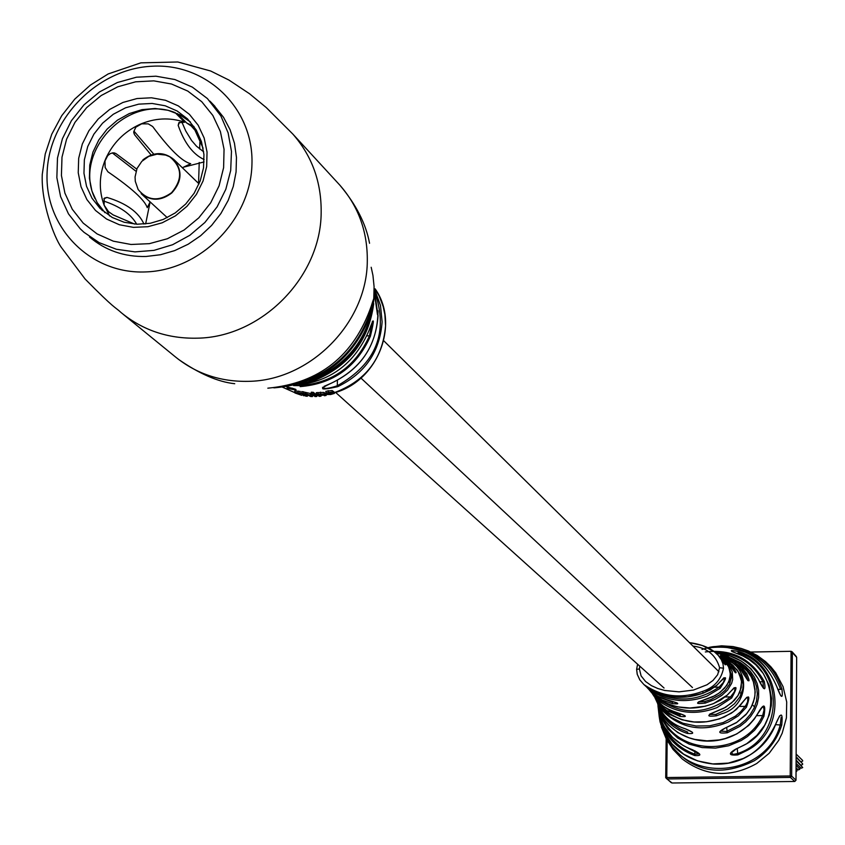 <?xml version="1.0" encoding="UTF-8"?>
<svg xmlns="http://www.w3.org/2000/svg" width="845" height="845" viewBox="0 0 845 845"><rect width="100%" height="100%" fill="white"/><g stroke="black" fill="none" stroke-linecap="round" stroke-linejoin="round"><path stroke-width="1.27" d="M267.823 388.182C319.431 383.25 353.928 355.861 371.314 305.985C374.958 294.081 374.684 296.954 370.501 314.593L369.518 314.15L372.381 303.249M366.846 335.866L369.466 335.782C355.745 366.308 332.581 382.933 299.954 385.637L293.542 385.552C329.508 382.479 354.731 363.984 369.212 330.068L369.202 330.099C374.293 316.114 374.694 318.174 370.406 336.236C356.548 367.089 333.131 383.883 300.176 386.619M372.444 321.216L369.466 335.782L370.406 336.236M316.695 396.516L313.875 394.383L313.875 392.809L316.717 394.964L316.695 396.516L315.016 396.569L312.196 394.097M313.875 394.383L312.185 394.435M90.7 238.005L89.507 236.991C105.456 250.5 124.299 256.996 146.027 256.479L160.508 254.736L174.693 250.606L188.181 244.226L200.603 235.755L211.599 225.435L220.872 213.542L228.171 200.423L233.283 186.428L236.072 171.968L236.463 157.423L234.445 143.206L230.093 129.707L223.513 117.297L213.7 105.055M322.505 387.263C323.529 389.196 328.462 388.7 337.292 385.764L337.43 380.313M373.712 303.693C368.8 340.345 349.112 365.927 314.625 380.451C296.278 385.489 294.049 385.975 307.907 381.929C348.879 365.389 371.156 335.423 374.736 292.021M374.958 290.257L380.493 305.489L382.109 321.839C379.944 351.71 365.167 373.31 337.768 386.661C319.896 390.654 317.804 389.46 331.483 383.102L331.483 383.102C360.224 369.423 375.75 346.978 378.053 315.776L374.715 292.814M285.135 386.197C299.046 390.422 299.7 391.098 287.099 388.235L287.184 387.316M327.004 392.893L327.237 394.013M334.43 393.4L334.039 391.922L332.085 390.496L325.811 391.33L326.075 392.862L330.913 392.545L327.311 394.488L330.649 394.53L334.43 393.4L332.476 391.995L326.075 392.862M326.107 395.449L325.906 393.928L324.005 392.439L316.326 392.661L316.379 394.224L319.294 396.358L320.984 396.189L319.04 394.604L320.329 394.066L322.61 394.319L324.427 395.735L326.107 395.449L324.205 393.981L316.379 394.224M320.984 396.189L320.192 394.087M313.337 392.418L311.245 392.26L311.235 393.918L312.544 394.097L311.203 393.823L311.245 392.26M312.418 396.569L312.534 395.016L310.633 393.548L301.781 391.552L301.538 393.115L305.658 396.115L307.316 396.284L305.33 394.721L306.661 394.53L310.738 396.527L312.418 396.569L310.527 395.111L301.538 393.115M307.316 396.284L307.358 394.594M302.679 393.886L301.781 395.333L296.151 392.714L299.964 393.178L300.26 391.436L294.894 390.971M302.119 393.802L299.362 393.062M296.722 392.671L296.542 393.347M299.964 393.178L294.535 392.249L294.968 392.978L301.781 395.333M300.26 391.436L299.975 392.988M298.327 391.077L298.01 392.629M304.115 394.921L303.936 395.851M303.482 394.457L303.27 395.523M310.633 393.548L310.527 395.111M307.136 392.735L306.988 394.298M305.732 392.714L305.552 394.266M304.77 394.361L305.003 392.798L304.813 394.361M303.408 391.721L303.207 393.284M313.337 392.281L313.347 393.854M311.995 392.122L311.974 393.696M324.005 392.439L324.205 393.981M320.456 392.154L320.604 393.707M318.269 394.309L318.206 392.756L318.322 394.309M317.773 392.524L317.857 394.087M328.135 390.612L328.451 392.122M332.085 390.496L332.476 391.995M331.272 392.767L331.958 393.464L330.786 394.15L328.937 394.076L331.272 392.767M330.786 394.15L330.553 392.978M337.768 386.661L337.292 385.764C376.289 363.667 388.784 332.349 374.768 291.821M314.625 380.451L314.16 379.563M199.874 142.108L199.652 149.016M199.23 162.483L198.554 183.407M142.847 159.906C153.695 151.656 164.046 151.53 173.89 159.547C182.668 170.553 181.971 181.686 171.788 192.935C161.173 201.057 150.949 201.3 141.147 193.663L167.247 217.619M171.588 192.692C182.9 179.151 182.256 167.152 169.665 156.726L165.652 155.079L157.054 154.149L148.752 156.378L141.823 161.342L137.027 168.482L135.063 176.954L135.295 181.337L138.157 189.544C147.579 200.761 158.723 201.818 171.588 192.692M207.395 98.548L192.343 87.12L174.915 79.546L155.955 76.198L136.436 77.212L117.307 82.546L99.53 91.925L83.961 104.864L71.381 120.74L62.403 138.76L57.481 158.047L56.858 177.64L60.586 196.579L68.487 213.901L80.191 228.752L84.014 232.312L99.14 242.631L116.388 249.264L134.968 251.884L154.001 250.363L172.57 244.744L189.808 235.311L204.891 222.488L217.091 206.888L225.826 189.269L230.696 170.458L231.467 151.35L228.118 132.855L220.82 115.849L207.395 98.548M201.754 101.717L187.738 91.059L171.482 84.004L153.822 80.867L135.612 81.817L117.782 86.792L101.199 95.527L86.686 107.6L74.951 122.398L66.586 139.203L61.991 157.191L61.421 175.464L64.907 193.114L72.279 209.254L83.18 223.091L97.09 233.917L113.314 241.174L131.038 244.48L149.364 243.666L167.373 238.744L184.147 229.988L198.828 217.809L210.669 202.842L219.077 185.837L223.608 167.68L224.052 149.28L220.397 131.577L212.834 115.448L201.754 101.717M95.517 210.468L106.544 219.024L119.388 224.759L133.415 227.358L147.928 226.703L162.177 222.805L175.443 215.866L187.051 206.233L196.42 194.392L203.075 180.946L206.666 166.581L207.036 152.015L204.152 137.999L198.174 125.229L189.417 114.35L178.327 105.9L165.462 100.28L151.466 97.788L137.038 98.538L122.895 102.467L109.755 109.385L98.242 118.955L88.936 130.69L82.314 144.02L78.68 158.279L78.236 172.75L81.014 186.734L86.866 199.526L95.517 210.468M100.059 208.409L112.279 217.492L124.204 222.267L137.091 224.231L150.315 223.27L163.243 219.446L175.232 212.929L185.72 204.025L194.181 193.188L200.212 180.925L203.529 167.838L203.951 154.561L201.49 141.738L196.251 129.993L187.516 118.891L177.186 111.022L165.197 105.783L152.163 103.46L138.728 104.146L125.556 107.811L113.304 114.255L102.583 123.169L93.922 134.101L87.743 146.512L84.363 159.8L83.961 173.288L86.539 186.312L91.999 198.216L100.059 208.409M190.474 122.018L179.985 114.846L168.018 110.272L155.163 108.509L142.034 109.639L129.243 113.589L117.423 120.191L107.114 129.105L98.823 139.921L92.939 152.121L89.75 165.113L89.412 178.295L91.936 191.023L97.207 202.694L104.991 212.739M193.991 126.507L186.639 122.969L191.171 125.916L194.952 130.183L203.117 148.245M177.27 113.526L186.629 122.926M175.158 112.617L175.147 112.638C127.658 93.256 72.321 152.48 94.936 198.501M103.343 200.941C119.895 206.338 131.007 214.091 136.7 224.21M153.758 154.17L134.513 131.767M112.3 152.903L135.665 171.017M203.677 151.846L196.462 146.164L191.551 140.46L185.763 130.975L182.055 122.493M185.055 121.353L184.675 122.229L175.147 112.638M134.619 224.083L113.135 214.905L108.582 211.704L104.083 205.103L104.273 198.184L106.998 197.424C126.349 203.296 138.675 212.19 143.988 224.094M150.114 201.902L147.262 207.669C144.664 199.959 131.545 188.002 107.906 171.799L105.15 167.5L105.002 160.92L107.737 155.617L110.336 153.6L113.05 152.818L115.923 153.558L136.457 168.873M151.097 154.952L134.545 134.704L133.721 131.778L135.834 127.183L141.643 123.835L148.255 123.866L152.649 126.507C169.549 149.28 182.245 161.68 190.716 163.698L183.45 167.215L204.078 161.923M204.131 159.568C193.009 154.371 184.358 142.974 178.179 125.387L178.855 122.705L184.675 122.229C169.697 117.17 154.624 117.962 139.446 124.585C124.067 131.841 112.829 143.206 105.731 158.712C99.108 174.387 98.559 189.85 104.083 205.103L109.67 215.982M145.636 223.946L150.125 201.913M182.351 167.722L183.45 167.215M797.881 769.584L796.508 770.091M796.106 760.025L801.725 766.193M800.754 767.894L799.381 768.401M796.127 756.697L801.747 762.887M796.085 765.221L799.845 769.246L798.25 769.932L796.064 767.841M796.127 757.416L802.465 763.584L802.729 764.25L801.313 765.074M796.148 754.089L802.486 760.289L802.75 760.944L801.335 761.767M796.106 760.753L802.718 767.556L801.113 768.242L796.096 763.394M796.053 769.658L796.972 770.936L796.043 771.886M639.76 666.145L639.39 668.944L641.101 675.905L645.559 681.492L651.379 685.622L657.885 688.548L664.804 690.492L679.084 691.854L693.418 690.069L707.022 684.767L713 680.447L717.637 674.732L719.602 667.708C715.884 654.97 707.011 647.766 692.974 646.098M720.183 657.315L720.774 657.537C728.115 667.761 727.387 667.117 718.577 655.604L717.426 654.505C711.648 648.39 702.322 644.429 689.446 642.612L702.396 645.527L714.11 651.601L718.176 655.297L721.355 659.744L722.971 663.832L723.51 668.215C721.176 679.919 714.046 687.703 702.142 691.548C681.091 699.111 661.667 696.776 643.879 684.524L639.866 679.94L637.278 674.394L636.623 669.377L639.39 668.944M725.147 728.094L720.637 731.147L726.679 731.443L739.776 724.693L745.47 719.982L750.318 714.416L754.078 708.057L756.476 701.118L757.342 693.872L756.56 686.647L754.236 679.876L750.55 673.708L745.786 668.353L740.167 663.885L727.313 657.727L727.894 656.702L740.304 662.501L745.808 666.652L750.582 671.585L754.469 677.299L757.204 683.605L758.63 690.407L758.62 697.368L757.173 704.265L754.405 710.751L750.497 716.666L745.66 721.862L740.114 726.267L727.249 732.795C718.06 733.713 717.352 732.15 725.147 728.094L736.777 722.348L746.769 713.592L750.624 708.131L753.391 702.121L754.912 695.667L755.039 689.097L753.729 682.654L751.12 676.665L747.413 671.289L737.611 662.765L725.749 657.262C718.028 654.886 718.746 654.695 727.894 656.702M735.858 749.219L731.274 752.969L733.365 754.363L737.231 753.624C785.037 738.826 785.301 665.406 738.044 652.615L738.625 651.611C781.984 663.473 788.596 728.918 747.371 750.265L737.801 754.912C728.686 755.662 728.01 753.719 735.763 749.103L744.086 745.132C783.421 726.045 777.685 664.328 736.534 653.343C728.876 650.323 729.573 649.752 738.625 651.611M660.082 721.957L663.642 731.379L672.134 744.16L683.721 754.205L697.558 760.901L712.757 763.922L728.337 763.109L743.294 758.472L750.275 754.775C762.718 747.086 771.422 736.322 776.386 722.475C781.213 711.786 782.988 712.652 781.72 725.094C776.872 740.209 767.756 752.092 754.374 760.722C718.155 778.488 688.791 771.221 666.272 738.931L673.127 749.515L682.295 759.011C705.712 776.629 730.534 778.118 756.75 763.489L769.14 753.307L778.678 740.421L782.185 733.217L786.41 717.838L786.706 701.994L783.083 686.679L775.763 672.852L770.851 666.768L765.464 661.529L757.352 655.572L748.385 650.956L741.266 648.453C761.588 655.128 775.15 668.701 781.963 689.171C783.093 699.628 781.319 698.688 776.661 686.351C763.774 656.829 741.149 644.006 708.775 647.851M666.23 738.847L661.329 726.88L666.282 738.931M741.149 740.569L728.696 745.765L715.462 748.11L702.111 747.571L689.319 744.202L677.69 738.012L668.015 729.098L661.139 717.806L658.329 707.254L661.381 715.102L664.529 720.31L668.395 724.978L677.848 732.604L688.886 737.748L694.77 739.396L706.948 740.864L719.243 739.914L725.274 738.53L736.777 733.935L748.754 725.401L754.353 719.021L757.712 713.613C763.954 702.734 766.035 703.6 763.954 716.233L760.532 722.633L754.564 730.26L747.286 736.65L741.149 740.569M655.995 699.66L659.765 705.85C678.461 723.066 700.061 726.711 724.556 716.803L733.46 711.659L740.959 704.561C749.124 693.576 750.941 694.474 746.41 707.254L738.382 715.81L728.422 721.979C701.963 732.953 679.295 728.496 660.431 708.617L658.266 704.867L658.773 706.684C664.413 717.68 673.243 725.042 685.253 728.76C694.368 732.52 695.108 734.083 687.471 733.449C674.226 729.288 664.761 720.954 659.079 708.437L659.132 709.842M721.038 657.695L724.366 659.047C751.353 666.927 749.42 705.987 722.116 713.655L716.402 715.81C707.096 716.856 706.378 715.683 714.226 712.293L723.774 708.29L731.707 702.85L738.023 695.498L740.167 691.178L741.604 681.746L738.868 672.673L732.995 665.311L725.263 660.177L732.023 665.511C738.805 676.032 737.294 675.018 727.492 662.48L724.387 659.966L727.503 662.491L735.435 672.8M651.041 692.044L654.843 696.343C672.694 709.061 692.298 711.448 713.645 703.505L727.165 695.16C737.178 684.175 738.688 685.105 731.696 697.97L717.13 707.54C694.875 716.042 674.69 713.264 656.554 699.195L652.002 693.069M654.864 696.364L650.735 691.685L656.1 696.502L662.279 700.104L672.43 703.631L672.546 702.142L661.413 698.097M724.408 659.977L728.855 664.92L732.288 671.796L732.678 679.538L731.622 683.341L727.545 690.09L721.746 695.424L715.007 699.449L705.226 703.093C695.815 704.117 695.065 703.22 702.987 700.41L712.419 696.945L718.905 693.196L724.609 688.189L728.76 681.894L730.397 674.574L728.886 667.296L724.799 661.139L719.063 656.09M644.154 684.777L646.098 686.541C663.758 698.255 682.94 700.399 703.642 692.985L716.729 685.358C727.207 674.321 728.369 675.303 720.193 688.295L706.864 696.195C686.066 703.737 666.789 701.498 649.034 689.488L646.288 686.7M647.523 688.052L651.579 692.118L657.22 696.026L670.096 700.949C679.475 703.452 680.257 704.35 672.43 703.631M654.062 696.259L657.695 701.265L663.568 706.367L670.381 710.212L677.785 712.895C687.038 715.99 687.788 717.162 680.056 716.423L666.779 710.518L660.294 705.237L656.396 700.315L657.315 702.301M657.896 704.075L659.037 713.444C663.98 731.178 675.134 743.283 692.509 749.758C701.508 754.099 702.227 756.021 694.674 755.525C676.148 748.543 664.328 735.551 659.206 716.539L657.949 705.533M701.994 649.435L710.296 647.122L721.609 645.812L732.985 646.562L741.255 648.453M705.321 651.949C731.781 648.875 751.437 658.73 764.292 681.514C766.183 692.055 764.102 691.083 758.071 678.62C748.564 663.082 734.569 654.621 716.095 653.238L730.006 655.952L741.245 661.022L750.909 668.659L758.134 678.725M719.179 656.216L728.253 659.132L734.59 662.353L742.174 668.152L746.779 673.613C751.099 684.165 749.283 683.172 741.329 670.634L732.868 663.029L724.366 659.047M735.235 672.43L731.717 667.001M747.994 680.574L745.522 674.173L741.709 669.525L735.953 664.709L729.425 660.97M758.071 678.62L763.489 688.305L762.961 681.862C752.906 662.85 736.956 653.027 715.113 652.393M781.963 689.171L780.579 689.372C770.777 662.575 751.627 648.4 723.119 646.869M655.424 692.319C677.405 702.702 698.625 700.97 719.095 687.112L723.331 682.464L724.471 679.348L724.144 677.785M658.604 699.364C682.697 715.43 706.684 714.595 730.555 696.882L734.432 691.728L735.044 688.686L734.21 687.682L727.207 695.192L720.51 700.167L713.011 703.8L705.131 706.24L689.953 708.004L677.32 706.832L669.282 704.677L661.804 701.339L654.843 696.343M660.431 708.617L661.297 707.687L665.596 712.874L670.793 717.183L682.844 723.204L696.111 726.024L709.768 725.813L723.151 722.57L735.382 716.169L740.706 711.691L745.797 705.512L747.593 701.889L747.836 698.202L746.779 697.315L736.46 709.356L731.2 713.296L719.391 718.915L706.515 721.767L694.146 721.989L681.862 719.771L669.715 714.49L664.36 710.613L659.765 705.85M662.469 717.12L662.11 717.13C678.979 757.014 744.572 756.201 762.634 715.578L764.049 710.075L763.722 707.973L762.57 706.695L757.775 713.676M665.828 735.488C686.552 784.445 766.616 777.21 780.326 724.577L781.097 717.479M662.797 705.828L671.004 711.384L680.246 714.986L680.056 716.423M663.367 714.236L667.413 719.444L672.25 723.922L679.602 728.686L687.703 732.087L687.471 733.449M662.374 723.109C668.68 738.181 679.538 748.554 694.949 754.226L699.248 753.856M709.715 714.458L715.842 714.395L727.608 709.05L734.453 703.769L739.84 696.967L742.829 688.886L743.146 684.598L741.266 676.349L736.66 669.282M698.572 701.963L704.698 701.625L711.184 699.428L720.204 694.569L725.411 690.08L729.383 684.461L731.316 677.912L731.284 674.5L729.224 668.099M660.769 724.239L660.769 724.218C669.367 748.131 687.122 761.429 714.057 764.102C742.079 765.126 762.877 751.279 776.449 722.549L779.639 715.799M781.72 725.094L775.689 724.64M764.292 681.514L759.761 681.926M662.11 717.13L661.139 717.806M763.954 716.233L762.634 715.578L756.666 715.673M746.41 707.254L745.163 706.357L739.428 706.452M746.779 673.613L743.938 674.204M741.329 670.634L747.92 680.637M732.023 665.511L730.946 666.166M657.093 698.255L656.554 699.195M731.696 697.97L730.555 696.882L725.158 696.967M723.911 677.764L716.761 685.379L710.212 689.953L702.966 693.27L687.555 696.808L676.317 697.093L663.79 695.203L652.741 691.009L645.094 685.633M649.203 688.907L649.034 689.488M720.193 688.295L719.095 687.112L714.511 687.186M694.674 755.525L694.981 750.856M737.801 754.912L737.273 748.649M727.249 732.795L726.711 727.608M725.792 657.283L720.764 655.709M725.76 657.262L736.787 662.237L746.167 669.853L751.321 676.972L753.275 681.228L755.208 691.97L754.543 698.213L751.342 706.99L745.945 714.669L736.418 722.697L725.242 728.063M716.402 715.81L715.842 714.395M705.226 703.093L704.698 701.625M321.163 212.75C321.544 182.298 312.101 156.082 292.845 134.08L266.281 107.579L249.497 93.721L228.932 80.053L210.658 71.001L177.809 61.991L140.851 62.847L108.192 73.938L90.394 85.081L74.73 99.161L61.717 115.712L51.777 134.186L45.229 153.991L42.25 174.514C41.046 202.842 54.164 237.244 61.241 247.279L85.081 278.998C115.511 309.914 114.381 306.344 121.331 312.766C142.921 330.31 168.144 338.782 197.012 338.18C261.295 337.472 320.868 277.297 321.163 212.75M47.098 172.813C48.852 118.089 98.02 68.36 152.533 66.206C207.067 63.238 253.954 108.994 251.947 164.352C250.764 219.668 200.571 270.379 145.498 271.932C90.394 274.298 44.531 227.569 47.098 172.813M334.24 392.671C365.632 381.063 382.732 358.787 385.563 325.832L384.876 314.572L383.123 306.376L379.194 296.003L375.117 288.821C400.234 324.058 377.81 381.327 334.282 392.819M338.285 183.46L339.901 185.213C358.47 206.423 367.596 231.678 367.3 260.968C367.142 323.054 309.967 380.789 248.124 381.349C220.344 381.866 196.04 373.67 175.221 356.748L122.969 314.108M290.68 384.94C329.423 375.56 355.703 351.964 369.518 314.15L368.673 314.182M370.501 314.593C353.326 359.178 321.417 383.577 274.805 387.802L273.78 387.823M294.472 392.513L282.61 387.242L294.451 392.481M307.464 395.249L309.323 395.418M312.492 395.587L313.791 395.618M316.706 395.576L318.227 395.513M320.931 395.302L323.508 395.006M326.001 394.626L327.237 394.393M330.68 393.643L331.937 393.326M333.3 391.436L333.68 392.925M374.631 294.799L377.472 314.678M314.139 379.5C341.095 368.79 359.357 349.735 368.927 322.315M371.187 267.263L372.951 275.438L374.082 286.613L373.796 297.926L372.656 306.408M106.998 197.424L103.829 198.85M115.923 153.558L114.075 152.85M134.545 134.704L133.742 132.633M179.552 122.271L178.179 125.387M723.51 668.215L719.602 667.708M703.642 692.985L702.142 691.548M780.579 689.372L777.77 689.425M738.034 653.872L738.044 652.615M667.17 740.59L666.768 777.537L790.202 775.974L791.068 651.294L750.814 652.034M665.733 777.664L666.166 738.731M750.846 652.055L791.047 651.315M672.134 782.998L794.775 781.477L790.381 777.421L666.969 778.974L672.071 782.998L794.722 781.477L795.99 780.199L796.666 657.378L792.367 652.541L791.659 776.132L796.001 780.231L796.666 657.442M796.37 656.565L792.061 651.738L791.068 651.294L792.367 652.541L790.92 652.361M665.733 777.727L666.969 778.974L666.768 777.537L665.733 777.727M790.381 777.421L791.659 776.132L790.202 775.974L790.381 777.421M369.55 243.286C365.969 223.872 356.083 204.511 339.901 185.213L292.845 134.08M313.907 395.703L312.481 395.671M309.428 395.492L307.453 395.312M178.242 359.167C199.188 373.765 218.021 381.94 234.73 383.714M294.535 392.249L294.958 390.728M313.379 393.886L313.368 392.386M327.173 394.14L326.973 392.904M333.754 392.978L330.712 393.781M329.085 394.161L326.012 394.752M323.635 395.111L320.942 395.418M318.354 395.608L317.023 395.661M378 310.802C377.652 344.073 362.167 368.166 331.525 383.091L323.984 386.387M291.789 388.077L295.739 389.365M199.04 183.872L173.89 159.547M101.886 210.13L102.551 210.722M214.915 106.322L209.93 101.125M360.942 378.074L692.477 687.555M383.725 340.746L718.937 671.733M728.929 681.598L730.133 682.792M739.755 692.287L741.371 693.882M752.409 704.783L754.458 706.811M335.613 392.407L664.064 688.031M643.879 684.524L639.792 679.834L637.214 674.257L636.623 669.377L637.584 664.202M660.072 721.957L659.174 716.412M659.142 711.617L660.283 717.901L664.043 726.33L672.43 737.284L682.855 745.311L699.248 753.972M780.759 695.752L776.724 686.404C768.686 668.522 758.493 657.199 746.177 652.446C727.376 646.499 714.722 644.999 708.216 647.957M757.775 713.687C734.548 750.74 681.376 749.325 661.381 715.123M659.142 711.627L658.424 707.571M659.776 705.871L657.336 702.343M658.266 704.867L655.002 697.833M722.655 657.97L733.069 663.156L741.361 670.655M725.285 660.188L721.841 658.287M654.062 696.248L652.509 693.935M677.12 702.945L660.22 697.558L653.787 693.851L649.076 689.742M649.604 690.291L650.735 691.685M684.767 715.599L677.848 712.937C666.705 709.23 659.174 704.318 655.255 698.213L655.255 698.202M692.044 732.045L685.316 728.834C673.317 725.126 664.466 717.732 658.773 706.684M657.716 703.991L659.079 708.437M657.949 705.575L659.206 716.539M735.868 749.209L746.737 743.684L756.909 735.382L764.598 725.337L769.256 715.028L771.284 705.638L771.569 698.445L769.161 685.295L763.215 673.402L755.905 664.92L748.966 659.47L742.966 656.026L731.928 651.527M709.652 714.162L725.612 707.307L734.125 700.611L737.886 695.805L741.202 687.809L741.487 680.383L737.843 670.941L732.277 664.677L725.316 659.903M723.447 659.459L721.398 657.98M698.393 701.963L714.965 695.688L720.12 692.351L726.922 685.274L729.89 678.725L730.312 672.493L728.305 666.071L722.137 658.582M725.147 664.74L718.577 655.604M671.289 782.734L665.712 777.685L666.156 738.699M794.754 781.488L796.001 780.231"/></g></svg>
